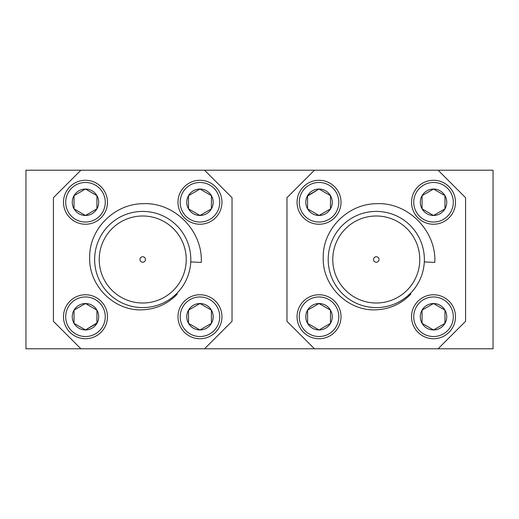 <?xml version="1.0" encoding="UTF-8"?>
<svg xmlns="http://www.w3.org/2000/svg" width="519" height="519" viewBox="0 0 519 519"><rect width="100%" height="100%" fill="white"/><g stroke="black" fill="none" stroke-linecap="round" stroke-linejoin="round"><path stroke-width="0.78" d="M204.544 348.8L232.025 321.319L232.025 197.681L204.544 170.2L25.95 170.2L25.95 348.8L493.05 348.8L493.05 170.2L314.456 170.2L286.975 197.681L286.975 321.319L314.456 348.8M204.544 170.2L314.456 170.2M105.266 202.254A19.78 19.78 0 0 0 85.479 182.474A19.78 19.78 0 0 0 65.699 202.254A19.78 19.78 0 0 0 85.479 222.041A19.78 19.78 0 0 0 105.266 202.254M63.5 202.254A21.98 21.98 0 0 1 85.479 180.275A21.98 21.98 0 0 1 107.465 202.254A21.98 21.98 0 0 1 85.479 224.24A21.98 21.98 0 0 1 63.5 202.254M98.701 202.254A13.222 13.222 0 0 0 74.035 195.65A13.222 13.222 0 0 0 85.479 215.476A13.222 13.222 0 0 0 98.701 202.254M96.93 202.254L96.93 195.65L85.479 189.039L74.035 195.65L74.035 208.865L85.479 215.476L96.93 208.865L96.93 202.254M96.93 195.65L85.479 189.039L74.035 195.65L74.035 208.865L85.479 215.476L96.93 208.865L96.93 195.65M190.745 261.913L201.268 262.439C202.91 230.871 174.352 201.93 142.725 203.695C114.485 203.935 89.203 228.918 89.677 257.359C88.58 285.658 114.297 311.465 142.725 309.798C156.303 309.136 167.825 303.894 177.303 294.078L176.726 293.501M142.725 262.251A2.751 2.751 0 0 0 145.476 259.5A2.751 2.751 0 0 0 142.725 256.749A2.751 2.751 0 0 0 139.974 259.5A2.751 2.751 0 0 0 142.725 262.251M142.725 303.005A43.505 43.505 0 0 0 186.23 259.5A43.505 43.505 0 0 0 142.725 215.995A43.505 43.505 0 0 0 99.22 259.5A43.505 43.505 0 0 0 142.725 303.005M142.725 211.415A48.085 48.085 0 0 0 94.64 259.5A48.085 48.085 0 0 0 142.725 307.585A48.085 48.085 0 0 0 190.81 259.5A48.085 48.085 0 0 0 142.725 211.415M80.906 170.2L53.425 197.681L53.425 321.319L80.906 348.8M65.699 316.746A19.78 19.78 0 0 0 85.479 336.526A19.78 19.78 0 0 0 105.266 316.746A19.78 19.78 0 0 0 85.479 296.959A19.78 19.78 0 0 0 65.699 316.746M107.465 316.746A21.98 21.98 0 0 1 85.479 338.725A21.98 21.98 0 0 1 63.5 316.746A21.98 21.98 0 0 1 85.479 294.76A21.98 21.98 0 0 1 107.465 316.746M72.264 316.746A13.222 13.222 0 0 0 96.93 323.35A13.222 13.222 0 0 0 85.479 303.524A13.222 13.222 0 0 0 72.264 316.746M74.035 316.746L74.035 323.35L85.479 329.961L96.93 323.35L96.93 310.135L85.479 303.524L74.035 310.135L74.035 316.746M74.678 323.726L85.479 329.961L96.93 322.98M96.93 310.505L96.93 310.135M96.287 309.759L85.479 303.524L74.035 310.135L74.035 323.35M219.751 202.254A19.78 19.78 0 0 0 199.971 182.474A19.78 19.78 0 0 0 180.184 202.254A19.78 19.78 0 0 0 199.971 222.041A19.78 19.78 0 0 0 219.751 202.254M177.985 202.254A21.98 21.98 0 0 1 199.971 180.275A21.98 21.98 0 0 1 221.95 202.254A21.98 21.98 0 0 1 199.971 224.24A21.98 21.98 0 0 1 177.985 202.254M213.186 202.254A13.222 13.222 0 0 0 188.52 195.65A13.222 13.222 0 0 0 199.971 215.476A13.222 13.222 0 0 0 213.186 202.254M211.415 202.254L211.415 195.65L199.971 189.039L188.52 195.65L188.52 208.865L199.971 215.476L211.415 208.865L211.415 202.254M211.415 195.65L199.971 189.039L188.52 195.65L188.52 208.865L199.971 215.476L211.415 208.865L211.415 195.65M180.184 316.746A19.78 19.78 0 0 0 199.971 336.526A19.78 19.78 0 0 0 219.751 316.746A19.78 19.78 0 0 0 199.971 296.959A19.78 19.78 0 0 0 180.184 316.746M221.95 316.746A21.98 21.98 0 0 1 199.971 338.725A21.98 21.98 0 0 1 177.985 316.746A21.98 21.98 0 0 1 199.971 294.76A21.98 21.98 0 0 1 221.95 316.746M186.749 316.746A13.222 13.222 0 0 0 211.415 323.35A13.222 13.222 0 0 0 199.971 303.524A13.222 13.222 0 0 0 186.749 316.746M188.52 316.746L188.52 323.35L199.971 329.961L211.415 323.35L211.415 310.135L199.971 303.524L188.52 310.135L188.52 316.746M189.163 323.726L199.971 329.961L211.415 323.35L211.415 310.135L199.971 303.524L188.52 310.135L188.52 323.35M338.816 202.254A19.78 19.78 0 0 0 319.029 182.474A19.78 19.78 0 0 0 299.249 202.254A19.78 19.78 0 0 0 319.029 222.041A19.78 19.78 0 0 0 338.816 202.254M297.05 202.254A21.98 21.98 0 0 1 319.029 180.275A21.98 21.98 0 0 1 341.015 202.254A21.98 21.98 0 0 1 319.029 224.24A21.98 21.98 0 0 1 297.05 202.254M332.251 202.254A13.222 13.222 0 0 0 307.585 195.65A13.222 13.222 0 0 0 319.029 215.476A13.222 13.222 0 0 0 332.251 202.254M330.48 202.254L330.48 195.65L319.029 189.039L307.585 195.65L307.585 208.865L319.029 215.476L330.48 208.865L330.48 202.254M329.837 195.274L319.029 189.039L307.585 196.02M307.585 208.495L307.585 208.865M308.228 209.241L319.029 215.476L330.48 208.865L330.48 195.65M424.295 261.913L434.818 262.439C436.46 230.871 407.902 201.93 376.275 203.695C348.035 203.935 322.753 228.918 323.227 257.359C322.13 285.658 347.847 311.465 376.275 309.798C389.853 309.136 401.375 303.894 410.853 294.078L410.276 293.501M376.275 262.251A2.751 2.751 0 0 0 379.026 259.5A2.751 2.751 0 0 0 376.275 256.749A2.751 2.751 0 0 0 373.524 259.5A2.751 2.751 0 0 0 376.275 262.251M376.275 303.005A43.505 43.505 0 0 0 419.78 259.5A43.505 43.505 0 0 0 376.275 215.995A43.505 43.505 0 0 0 332.77 259.5A43.505 43.505 0 0 0 376.275 303.005M376.275 211.415A48.085 48.085 0 0 0 328.19 259.5A48.085 48.085 0 0 0 376.275 307.585A48.085 48.085 0 0 0 424.36 259.5A48.085 48.085 0 0 0 376.275 211.415M438.094 348.8L465.575 321.319L465.575 197.681L438.094 170.2M299.249 316.746A19.78 19.78 0 0 0 319.029 336.526A19.78 19.78 0 0 0 338.816 316.746A19.78 19.78 0 0 0 319.029 296.959A19.78 19.78 0 0 0 299.249 316.746M341.015 316.746A21.98 21.98 0 0 1 319.029 338.725A21.98 21.98 0 0 1 297.05 316.746A21.98 21.98 0 0 1 319.029 294.76A21.98 21.98 0 0 1 341.015 316.746M305.814 316.746A13.222 13.222 0 0 0 330.48 323.35A13.222 13.222 0 0 0 319.029 303.524A13.222 13.222 0 0 0 305.814 316.746M307.585 316.746L307.585 323.35L319.029 329.961L330.48 323.35L330.48 310.135L319.029 303.524L307.585 310.135L307.585 316.746M307.585 323.35L319.029 329.961L330.48 323.35L330.48 310.135L319.029 303.524L307.585 310.135L307.585 323.35M453.301 202.254A19.78 19.78 0 0 0 433.521 182.474A19.78 19.78 0 0 0 413.734 202.254A19.78 19.78 0 0 0 433.521 222.041A19.78 19.78 0 0 0 453.301 202.254M411.535 202.254A21.98 21.98 0 0 1 433.521 180.275A21.98 21.98 0 0 1 455.5 202.254A21.98 21.98 0 0 1 433.521 224.24A21.98 21.98 0 0 1 411.535 202.254M446.736 202.254A13.222 13.222 0 0 0 422.07 195.65A13.222 13.222 0 0 0 433.521 215.476A13.222 13.222 0 0 0 446.736 202.254M444.965 202.254L444.965 195.65L433.521 189.039L422.07 195.65L422.07 208.865L433.521 215.476L444.965 208.865L444.965 202.254M432.872 189.409L422.07 195.65L422.07 208.865L433.521 215.476L444.965 208.865L444.965 195.65L433.521 189.039M413.734 316.746A19.78 19.78 0 0 0 433.521 336.526A19.78 19.78 0 0 0 453.301 316.746A19.78 19.78 0 0 0 433.521 296.959A19.78 19.78 0 0 0 413.734 316.746M455.5 316.746A21.98 21.98 0 0 1 433.521 338.725A21.98 21.98 0 0 1 411.535 316.746A21.98 21.98 0 0 1 433.521 294.76A21.98 21.98 0 0 1 455.5 316.746M420.299 316.746A13.222 13.222 0 0 0 444.965 323.35A13.222 13.222 0 0 0 433.521 303.524A13.222 13.222 0 0 0 420.299 316.746M422.07 316.746L422.07 323.35L433.521 329.961L444.965 323.35L444.965 310.135L433.521 303.524L422.07 310.135L422.07 316.746M444.965 310.135L433.521 303.524L422.07 310.135L422.07 323.35L433.521 329.961M434.163 329.591L444.965 323.35"/></g></svg>
